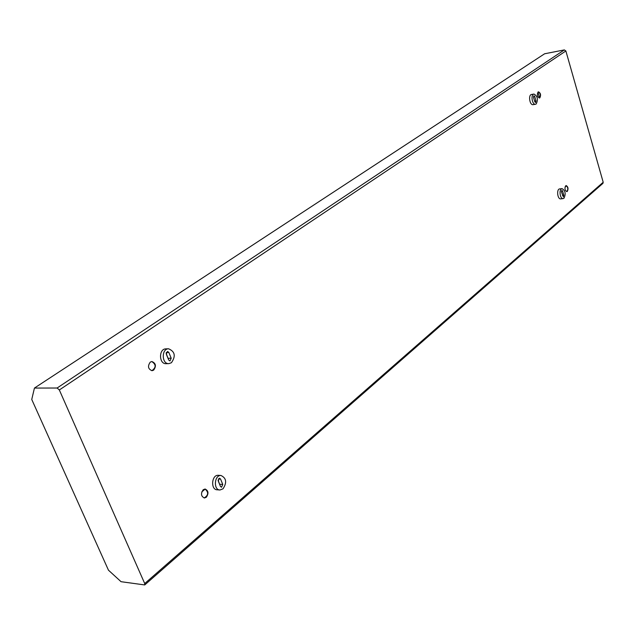 <?xml version="1.0" encoding="UTF-8"?>
<svg xmlns="http://www.w3.org/2000/svg" width="635" height="635" viewBox="0 0 635 635"><rect width="100%" height="100%" fill="white"/><g stroke="black" fill="none" stroke-linecap="round" stroke-linejoin="round"><path stroke-width="0.95" d="M562.594 191.087L563.801 195.191L563.364 196.913L561.459 192.048L561.896 190.317L562.594 191.087L561.364 191.23M563.991 198.231L563.142 198.612C559.848 199.192 558.744 188.73 562.094 188.627C565.372 190.635 566.007 193.834 563.991 198.231M560.776 198.874L560.753 198.874C557.443 199.453 556.339 189.008 559.705 188.905L562.062 188.635M534.718 96.591L535.988 100.878L535.575 102.576L534.789 101.727L533.519 97.433L533.924 95.734L534.718 96.591L533.416 96.814M536.178 103.989L535.495 104.259C532.082 105.005 530.495 94.297 533.979 94.051C537.599 96.187 538.329 99.497 536.178 103.989M533.162 104.656L533.09 104.664C529.669 105.41 528.082 94.718 531.574 94.472L533.9 94.067M168.823 352.409L171.196 358.219L169.982 360.958L168.696 359.981L166.314 354.163L167.521 351.433L168.823 352.409L166.283 352.488M168.354 359.156L166.148 353.298M171.426 362.728L168.894 363.617C161.639 364.276 161.274 348.742 168.545 348.782C174.982 351.48 175.943 356.124 171.426 362.728M168.727 363.625L166.164 363.672C158.901 364.331 158.552 348.829 165.814 348.869L165.941 348.861M218.234 480.973L219.504 478.179L220.551 479.02L222.774 484.457L221.504 487.251L220.464 486.418L218.234 480.973M219.916 485.076L218.075 480.147M223.012 488.823L220.02 489.982C213.281 490.196 214.241 474.988 220.924 475.464C226.393 478.052 227.084 482.505 223.012 488.823M219.647 489.958L217.273 489.791C210.526 490.006 211.495 474.821 218.186 475.297L218.511 475.313M602.885 183.412L603.202 182.261L565.872 50.975L564.332 49.911L544.616 53.777L34.433 388.064L57.11 388.017L59.333 389.961L144.716 583.541L144.732 584.938L121.055 581.7L108.458 570.182L31.75 399.471L34.433 388.064M153.63 370.141L152.019 370.705C148.026 369.014 147.455 366.149 150.297 362.093L151.876 361.537C155.877 363.204 156.464 366.077 153.63 370.141M206.311 497.261L204.422 497.991C201.041 496.364 200.636 493.617 203.192 489.736L205.065 489.021C208.447 490.625 208.867 493.371 206.311 497.261M539.837 97.846L539.433 98.012C537.25 96.71 536.813 94.702 538.115 91.988L538.512 91.829C540.687 93.123 541.131 95.131 539.837 97.846M567.325 191.405L566.825 191.635C564.84 190.405 564.459 188.468 565.682 185.809L566.174 185.587C568.158 186.809 568.539 188.746 567.325 191.405M151.828 370.705C156.218 367.57 156.21 364.514 151.797 361.545M204.16 497.967C208.486 495.284 208.78 492.3 205.041 489.021M539.337 98.02C540.941 95.639 540.615 93.583 538.369 91.861M566.714 191.635C568.349 189.413 568.127 187.404 566.047 185.611M201.771 491.927L205.208 489.045M565.023 187.047L566.539 185.769M539.615 97.869L537.932 92.146M562.427 195.342L563.801 195.191M534.606 101.116L535.988 100.878M168.188 358.291L171.196 358.219M218.408 478.885L220.551 479.02M219.758 484.251L222.774 484.457M603.202 182.261L144.716 583.541M59.333 389.961L565.872 50.975M564.332 49.911L57.11 388.017M560.753 198.874L563.142 198.612M533.09 104.664L535.495 104.259M165.814 348.869L168.545 348.782M218.186 475.297L220.924 475.464M144.732 584.938L602.948 183.348"/></g></svg>
